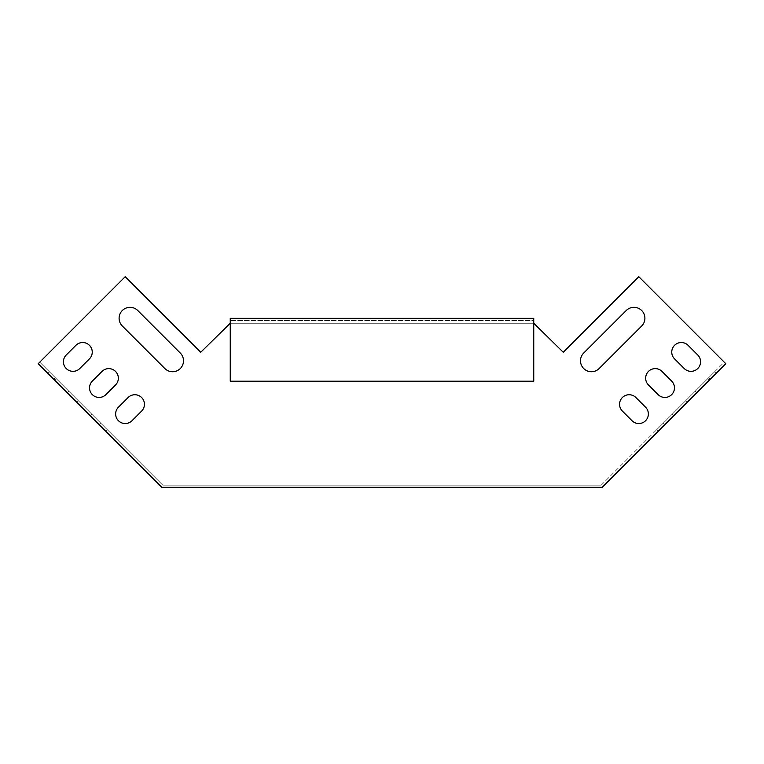 <?xml version="1.0" encoding="UTF-8"?>
<svg xmlns="http://www.w3.org/2000/svg" width="764" height="764" viewBox="0 0 764 764"><rect width="100%" height="100%" fill="white"/><g stroke="black" fill="none" stroke-linecap="round" stroke-linejoin="round"><path stroke-width="0.57" stroke-dasharray="3.82 2.86" d="M709.364 380.128L658.129 431.364L716.135 373.367L658.129 431.364L709.364 380.128L707.817 378.591L714.588 371.82L656.582 429.826L714.588 371.82L656.582 429.826L707.817 378.591L709.364 380.128M687.132 402.37L673.6 415.902L687.132 402.37L673.6 415.902L687.132 402.37L673.6 415.902L687.132 402.37L673.6 415.902L687.132 402.37L673.6 415.902L687.132 402.37L673.6 415.902L687.132 402.37L685.585 400.823L672.053 414.355L685.585 400.823L672.053 414.355L685.585 400.823L672.053 414.355L685.585 400.823L672.053 414.355L685.585 400.823L672.053 414.355L685.585 400.823L672.053 414.355L685.585 400.823L687.132 402.37M710.329 379.164L696.797 392.696L710.329 379.164L696.797 392.696L710.329 379.164L696.797 392.696L710.329 379.164L696.797 392.696L710.329 379.164L696.797 392.696L710.329 379.164L696.797 392.696L710.329 379.164L708.782 377.617L695.25 391.149L708.782 377.617L695.25 391.149L708.782 377.617L695.25 391.149L708.782 377.617L695.25 391.149L708.782 377.617L695.25 391.149L708.782 377.617L695.25 391.149L708.782 377.617L710.329 379.164M602.194 487.308L725.8 363.702L638.799 276.692L563.24 352.252L534.237 323.248L229.763 323.248L200.76 352.252L125.2 276.692L39.747 362.155L162.713 485.121L601.287 485.121L724.253 362.155L638.799 276.692L563.24 352.252L534.237 323.248L229.763 323.248L200.76 352.252L125.2 276.692L38.2 363.702L161.806 487.308L602.194 487.308M664.9 424.603L658.129 431.364L664.9 424.603L663.353 423.055L656.582 429.826L663.353 423.055L664.9 424.603M601.287 485.121L724.253 362.155L638.799 276.692L563.24 352.252L534.237 323.248L229.763 323.248L200.76 352.252L125.2 276.692L39.747 362.155L162.713 485.121L601.287 485.121M533.75 323.248L230.25 323.248M658.129 394.635L648.464 384.97L658.129 394.635A9.569 9.569 0 0 0 671.661 394.635A9.569 9.569 0 0 0 671.661 381.102L661.996 371.428A9.569 9.569 0 0 0 648.464 371.428A9.569 9.569 0 0 0 648.464 384.97A9.569 9.569 0 0 1 648.464 371.428A9.569 9.569 0 0 1 661.996 371.428L671.661 381.102A9.569 9.569 0 0 1 671.661 394.635A9.569 9.569 0 0 1 658.129 394.635L648.464 384.97A9.569 9.569 0 0 1 648.464 371.428A9.569 9.569 0 0 1 661.996 371.428L671.661 381.102M641.693 325.999L599.157 368.534L641.693 325.999A10.935 10.935 0 0 0 641.693 310.528A10.935 10.935 0 0 0 626.232 310.528L583.696 353.063A10.935 10.935 0 0 0 583.696 368.534A10.935 10.935 0 0 0 599.157 368.534A10.935 10.935 0 0 1 583.696 368.534A10.935 10.935 0 0 1 583.696 353.063L626.232 310.528A10.935 10.935 0 0 1 641.693 310.528A10.935 10.935 0 0 1 641.693 325.999L599.157 368.534A10.935 10.935 0 0 1 583.696 368.534A10.935 10.935 0 0 1 583.696 353.063L626.232 310.528M75.903 345.328L66.239 355.002A9.569 9.569 0 0 0 66.239 368.534A9.569 9.569 0 0 0 79.771 368.534A9.569 9.569 0 0 1 66.239 368.534A9.569 9.569 0 0 1 66.239 355.002L75.903 345.328A9.569 9.569 0 0 1 89.436 345.328A9.569 9.569 0 0 1 89.436 358.87L79.771 368.534L89.436 358.87A9.569 9.569 0 0 0 89.436 345.328A9.569 9.569 0 0 0 75.903 345.328L66.239 355.002A9.569 9.569 0 0 0 66.239 368.534A9.569 9.569 0 0 0 79.771 368.534L89.436 358.87M122.307 325.999A10.935 10.935 0 0 1 122.307 310.528A10.935 10.935 0 0 1 137.768 310.528L180.304 353.063A10.935 10.935 0 0 1 180.304 368.534A10.935 10.935 0 0 1 164.843 368.534L122.307 325.999L164.843 368.534A10.935 10.935 0 0 0 180.304 368.534A10.935 10.935 0 0 0 180.304 353.063L137.768 310.528A10.935 10.935 0 0 0 122.307 310.528A10.935 10.935 0 0 0 122.307 325.999L164.843 368.534A10.935 10.935 0 0 0 180.304 368.534A10.935 10.935 0 0 0 180.304 353.063L137.768 310.528A10.935 10.935 0 0 0 122.307 310.528A10.935 10.935 0 0 0 122.307 325.999M105.871 394.635A9.569 9.569 0 0 1 92.339 394.635A9.569 9.569 0 0 1 92.339 381.102L102.004 371.428A9.569 9.569 0 0 1 115.536 371.428A9.569 9.569 0 0 1 115.536 384.97L105.871 394.635L115.536 384.97A9.569 9.569 0 0 0 115.536 371.428A9.569 9.569 0 0 0 102.004 371.428L92.339 381.102A9.569 9.569 0 0 0 92.339 394.635A9.569 9.569 0 0 0 105.871 394.635L115.536 384.97A9.569 9.569 0 0 0 115.536 371.428A9.569 9.569 0 0 0 102.004 371.428L92.339 381.102M131.971 420.735A9.569 9.569 0 0 1 118.439 420.735A9.569 9.569 0 0 1 118.439 407.202L128.104 397.538A9.569 9.569 0 0 1 141.636 397.538A9.569 9.569 0 0 1 141.636 411.07L131.971 420.735L141.636 411.07A9.569 9.569 0 0 0 141.636 397.538A9.569 9.569 0 0 0 128.104 397.538L118.439 407.202A9.569 9.569 0 0 0 118.439 420.735A9.569 9.569 0 0 0 131.971 420.735L141.636 411.07A9.569 9.569 0 0 0 141.636 397.538A9.569 9.569 0 0 0 128.104 397.538L118.439 407.202A9.569 9.569 0 0 0 118.439 420.735A9.569 9.569 0 0 0 131.971 420.735M684.229 368.534L674.564 358.87L684.229 368.534A9.569 9.569 0 0 0 697.761 368.534A9.569 9.569 0 0 0 697.761 355.002L688.097 345.328A9.569 9.569 0 0 0 674.564 345.328A9.569 9.569 0 0 0 674.564 358.87A9.569 9.569 0 0 1 674.564 345.328A9.569 9.569 0 0 1 688.097 345.328L697.761 355.002A9.569 9.569 0 0 1 697.761 368.534A9.569 9.569 0 0 1 684.229 368.534L674.564 358.87A9.569 9.569 0 0 1 674.564 345.328A9.569 9.569 0 0 1 688.097 345.328L697.761 355.002M632.029 420.735L622.364 411.07L632.029 420.735A9.569 9.569 0 0 0 645.561 420.735A9.569 9.569 0 0 0 645.561 407.202L635.896 397.538A9.569 9.569 0 0 0 622.364 397.538A9.569 9.569 0 0 0 622.364 411.07A9.569 9.569 0 0 1 622.364 397.538A9.569 9.569 0 0 1 635.896 397.538L645.561 407.202A9.569 9.569 0 0 1 645.561 420.735A9.569 9.569 0 0 1 632.029 420.735L622.364 411.07A9.569 9.569 0 0 1 622.364 397.538A9.569 9.569 0 0 1 635.896 397.538L645.561 407.202M56.183 378.591L107.418 429.826L49.412 371.82L107.418 429.826L56.183 378.591L54.636 380.128L47.865 373.367L105.871 431.364L47.865 373.367L105.871 431.364L54.636 380.128L56.183 378.591M100.647 423.055L107.418 429.826L100.647 423.055L99.1 424.603L105.871 431.364L99.1 424.603L100.647 423.055M78.415 400.823L91.947 414.355L78.415 400.823L91.947 414.355L78.415 400.823L91.947 414.355L78.415 400.823L91.947 414.355L78.415 400.823L91.947 414.355L78.415 400.823L91.947 414.355L78.415 400.823L76.868 402.37L90.4 415.902L76.868 402.37L90.4 415.902L76.868 402.37L90.4 415.902L76.868 402.37L90.4 415.902L76.868 402.37L90.4 415.902L76.868 402.37L90.4 415.902L76.868 402.37L78.415 400.823M55.218 377.617L68.75 391.149L55.218 377.617L68.75 391.149L55.218 377.617L68.75 391.149L55.218 377.617L68.75 391.149L55.218 377.617L68.75 391.149L55.218 377.617L68.75 391.149L55.218 377.617L53.671 379.164L67.203 392.696L53.671 379.164L67.203 392.696L53.671 379.164L67.203 392.696L53.671 379.164L67.203 392.696L53.671 379.164L67.203 392.696L53.671 379.164L67.203 392.696L53.671 379.164L55.218 377.617M67.203 392.696L68.75 391.149L67.203 392.696M90.4 415.902L91.947 414.355L90.4 415.902M696.797 392.696L695.25 391.149L696.797 392.696M673.6 415.902L672.053 414.355L673.6 415.902M533.75 318.33L230.25 318.33L230.25 381.217L230.25 320.517L533.75 320.517L533.75 381.217L533.75 320.517L230.25 320.517L230.25 381.217L533.75 381.217L230.25 381.217L533.75 381.217L533.75 318.33M47.865 373.367L49.412 371.82M105.871 431.364L107.418 429.826M716.135 373.367L714.588 371.82M658.129 431.364L656.582 429.826"/><path stroke-width="1.15" d="M230.25 323.248L200.76 352.252L125.2 276.692L38.2 363.702L161.806 487.308L602.194 487.308L725.8 363.702L638.799 276.692L563.24 352.252L533.75 323.248M671.661 381.102A9.569 9.569 0 0 1 671.661 394.635A9.569 9.569 0 0 1 658.129 394.635L648.464 384.97A9.569 9.569 0 0 1 648.464 371.428A9.569 9.569 0 0 1 661.996 371.428L671.661 381.102A9.569 9.569 0 0 1 671.661 394.635A9.569 9.569 0 0 1 658.129 394.635M626.232 310.528A10.935 10.935 0 0 1 641.693 310.528A10.935 10.935 0 0 1 641.693 325.999L599.157 368.534A10.935 10.935 0 0 1 583.696 368.534A10.935 10.935 0 0 1 583.696 353.063L626.232 310.528A10.935 10.935 0 0 1 641.693 310.528A10.935 10.935 0 0 1 641.693 325.999M79.771 368.534L89.436 358.87A9.569 9.569 0 0 0 89.436 345.328A9.569 9.569 0 0 0 75.903 345.328L66.239 355.002A9.569 9.569 0 0 0 66.239 368.534A9.569 9.569 0 0 0 79.771 368.534M122.307 325.999L164.843 368.534A10.935 10.935 0 0 0 180.304 368.534A10.935 10.935 0 0 0 180.304 353.063L137.768 310.528A10.935 10.935 0 0 0 122.307 310.528A10.935 10.935 0 0 0 122.307 325.999M105.871 394.635L115.536 384.97A9.569 9.569 0 0 0 115.536 371.428A9.569 9.569 0 0 0 102.004 371.428L92.339 381.102A9.569 9.569 0 0 0 92.339 394.635A9.569 9.569 0 0 0 105.871 394.635A9.569 9.569 0 0 1 92.339 394.635A9.569 9.569 0 0 1 92.339 381.102M131.971 420.735L141.636 411.07A9.569 9.569 0 0 0 141.636 397.538A9.569 9.569 0 0 0 128.104 397.538L118.439 407.202A9.569 9.569 0 0 0 118.439 420.735A9.569 9.569 0 0 0 131.971 420.735M697.761 355.002A9.569 9.569 0 0 1 697.761 368.534A9.569 9.569 0 0 1 684.229 368.534L674.564 358.87A9.569 9.569 0 0 1 674.564 345.328A9.569 9.569 0 0 1 688.097 345.328L697.761 355.002A9.569 9.569 0 0 1 697.761 368.534A9.569 9.569 0 0 1 684.229 368.534M645.561 407.202A9.569 9.569 0 0 1 645.561 420.735A9.569 9.569 0 0 1 632.029 420.735L622.364 411.07A9.569 9.569 0 0 1 622.364 397.538A9.569 9.569 0 0 1 635.896 397.538L645.561 407.202A9.569 9.569 0 0 1 645.561 420.735A9.569 9.569 0 0 1 632.029 420.735M89.436 358.87A9.569 9.569 0 0 0 89.436 345.328A9.569 9.569 0 0 0 75.903 345.328M533.75 318.33L230.25 318.33L230.25 381.217L533.75 381.217L533.75 318.33"/></g></svg>
